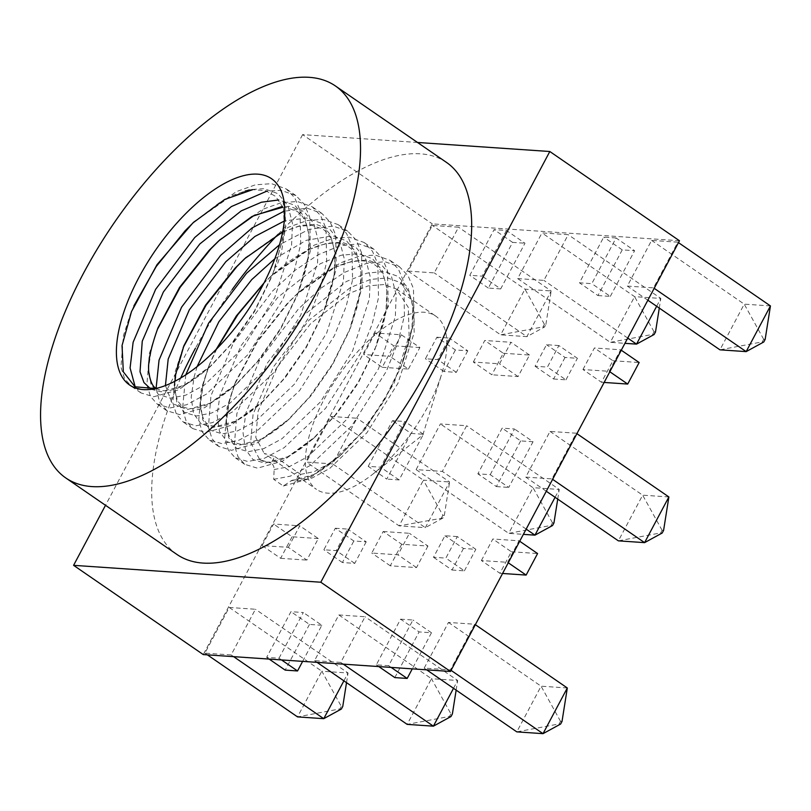 <?xml version="1.0" encoding="UTF-8"?>
<svg xmlns="http://www.w3.org/2000/svg" width="811" height="811" viewBox="0 0 811 811"><rect width="100%" height="100%" fill="white"/><g stroke="black" fill="none" stroke-linecap="round" stroke-linejoin="round"><path stroke-width="0.61" stroke-dasharray="4.05 3.04" d="M135.204 386.888L140.982 392.919L153.705 396.761L178.785 389.787L208.883 367.839L231.53 343.6L254.532 310.735L272.81 273.976L284.458 232.95L283.039 196.647L284.783 209.37L283.181 236.072L275.233 267.133L276.612 266.535L281.366 252.616L285.604 227.019L285.492 220.916L282.461 206.734L275.74 196.515L265.714 190.676L252.779 189.642M288.331 547.354L299.786 525.812L273.56 524.028L262.115 545.56L288.331 547.354L306.862 560.097L318.307 538.565L299.786 525.812M375.128 332.997L363.683 354.539L389.898 356.333L401.354 334.791L375.128 332.997L393.659 345.75L382.204 367.282L363.683 354.539M616.086 237.968L603.719 237.126L579.429 282.806L591.787 283.657L616.086 237.968L634.607 250.721L622.25 249.869L603.719 237.126M279.014 658.208L303.314 612.518L290.946 611.676L266.657 657.366L279.014 658.208L281.518 659.921M558.88 345.557L546.513 344.705L535.067 366.248L547.425 367.089L558.88 345.557L577.402 358.3L565.044 357.458L546.513 344.705M490.219 474.678L514.519 428.989L502.151 428.147L477.861 473.827L490.219 474.678L508.75 487.421L533.04 441.742L514.519 428.989M457.313 536.578L444.945 535.736L433.5 557.269L445.857 558.11L457.313 536.578L475.834 549.321L463.476 548.479L444.945 535.736M408.045 271.097L434.27 272.891L458.56 227.212L432.334 225.417L408.045 271.097L500.671 334.842L526.886 336.636L434.27 272.891M517.682 278.589L543.907 280.383L568.197 234.693L541.971 232.909L517.682 278.589L610.298 342.333L624.936 343.337M677.834 242.185L651.608 240.401L627.319 286.08L653.534 287.875L677.834 242.185L678.483 242.631M576.266 433.206L550.04 431.422L525.751 477.101L551.967 478.895L576.266 433.206L576.915 433.662M679.476 240.755L432.273 223.866L203.257 654.578M424.183 668.122L448.473 622.442L474.688 624.227L450.399 669.916L424.183 668.122L426.677 669.845M416.114 469.61L440.403 423.93L466.629 425.724L442.34 471.404L416.114 469.61L508.73 533.354L523.369 534.358M338.836 614.951L365.062 616.745L340.762 662.425L314.546 660.63L338.836 614.951L431.462 678.695L407.163 724.375L449.497 716.437L450.896 713.822L452.386 713.923M330.766 416.438L356.992 418.233L332.703 463.912L306.477 462.118L330.766 416.438L423.393 480.183L399.103 525.863L306.477 462.118M229.199 607.459L255.424 609.254L231.135 654.933L204.909 653.149L229.199 607.459L321.825 671.204L297.525 716.894L339.87 708.946L341.259 706.33L342.759 706.432M481.389 560.543L492.835 539.001L519.06 540.795L507.605 562.327L481.389 560.543L499.911 573.286L511.366 551.754L492.835 539.001M400.583 619.168L412.941 620.01L388.651 665.699L376.294 664.848L400.583 619.168L419.105 631.921L431.472 632.762L412.941 620.01M582.957 369.522L594.402 347.98L620.628 349.774L609.173 371.306L582.957 369.522L601.478 382.265L612.934 360.733L594.402 347.98M383.197 531.509L409.423 533.303L397.968 554.836L371.752 553.051L383.197 531.509L401.729 544.262L427.944 546.056L409.423 533.303M335.308 528.245L347.676 529.086L336.22 550.618L323.863 549.777L335.308 528.245L353.839 540.988L366.197 541.839L347.676 529.086M368.224 466.345L392.514 420.656L404.882 421.497L380.582 467.187L368.224 466.345L386.746 479.088L411.045 433.409L392.514 420.656M436.886 337.224L449.243 338.065L437.788 359.597L425.43 358.756L436.886 337.224L455.407 349.967L467.765 350.808L449.243 338.065M473.32 362.03L484.765 340.488L510.991 342.283L499.535 363.815L473.32 362.03L491.841 374.773L503.296 353.241L484.765 340.488M506.449 230.476L482.16 276.166L469.792 275.314L494.081 229.635L506.449 230.476L524.97 243.229L500.681 288.909L482.16 276.166M446.567 162.464A237.887 104.66 -55.5 0 0 420.483 153.837A237.887 104.66 -55.5 0 0 278.122 234.288M232.118 289.669A237.887 104.66 -55.5 0 0 195.431 348.243M180.711 377.997A237.887 104.66 -55.5 0 0 176.828 554.379M417.523 142.472L302.604 134.626L432.273 223.866M302.604 134.626L105.511 505.294M451.058 670.362L450.399 669.916M567.315 687.981L541.089 686.187L448.473 622.442M560.523 721.314L541.089 686.187L516.8 731.867L559.134 723.929L560.523 721.314L562.023 721.415M475.347 624.683L474.688 624.227M560.634 724.03L559.134 723.929M668.882 496.95L642.657 495.166L550.04 431.422M662.09 530.293L642.657 495.166L618.367 540.846L660.701 532.908L662.09 530.293L663.591 530.394M546.29 491.243L525.751 477.101M552.626 479.342L551.967 478.895M662.202 533.009L660.701 532.908M770.45 305.929L744.234 304.145L651.608 240.401M763.668 339.272L744.234 304.145L719.935 349.825L762.279 341.887L763.668 339.272L765.158 339.373M647.857 300.222L627.319 286.08M654.193 288.321L653.534 287.875M763.769 341.989L762.279 341.887M627.734 338.075L543.907 280.383M656.657 306.264L660.813 298.438L568.197 234.693M659.292 308.089L660.813 298.438L634.597 296.654L541.971 232.909M654.031 331.78L634.597 296.654L610.298 342.333L652.642 334.396L654.031 331.78L655.531 331.881M654.142 334.497L652.642 334.396M526.167 529.096L442.34 471.404M555.089 497.295L559.245 489.469L533.03 487.675L440.403 423.93M552.463 522.801L533.03 487.675L508.73 533.354L551.074 525.416L552.463 522.801L553.954 522.902M557.725 499.11L559.245 489.469L466.629 425.724M552.565 525.518L551.074 525.416M317.04 662.354L314.546 660.63M453.511 688.316L457.678 680.49L365.062 616.745M456.157 690.131L457.678 680.49L431.462 678.695L450.896 713.822M343.266 664.148L340.762 662.425M450.997 716.539L449.497 716.437M544.505 327.005L543.005 326.904L544.394 324.288L545.894 324.39L544.505 327.005L526.886 336.636L551.176 290.956L458.56 227.212M545.894 324.39L551.176 290.956L524.96 289.162L432.334 225.417M544.394 324.288L524.96 289.162L500.671 334.842L543.005 326.904M441.437 517.925L442.826 515.309L444.327 515.411L442.938 518.026L399.103 525.863L425.319 527.657L449.608 481.977L356.992 418.233M444.327 515.411L449.608 481.977L423.393 480.183L442.826 515.309M442.938 518.026L425.319 527.657L332.703 463.912M207.403 654.862L204.909 653.149M343.884 680.824L348.041 672.998L255.424 609.254M346.52 682.639L348.041 672.998L321.825 671.204L341.259 706.33M233.629 656.657L231.135 654.933M341.36 709.047L339.87 708.946M502.577 573.468L499.911 573.286M508.254 562.773L507.605 562.327M519.709 541.241L519.06 540.795M511.366 551.754L537.581 553.548M394.815 677.601L419.105 631.921M378.788 666.571L376.294 664.848M391.155 667.412L388.651 665.699M431.472 632.762L412.272 668.862M463.476 548.479L452.021 570.021L433.5 557.269M452.021 570.021L464.379 570.863L445.857 558.11M464.379 570.863L475.834 549.321M604.144 382.447L601.478 382.265M609.821 371.752L609.173 371.306M621.277 350.22L620.628 349.774M612.934 360.733L639.149 362.517M533.04 441.742L520.682 440.9L502.151 428.147M520.682 440.9L496.383 486.58L477.861 473.827M496.383 486.58L508.75 487.421M565.044 357.458L553.589 378.99L535.067 366.248M553.589 378.99L565.946 379.842L547.425 367.089M565.946 379.842L577.402 358.3M427.944 546.056L416.499 567.588L390.273 565.794L401.729 544.262M390.273 565.794L371.752 553.051M416.499 567.588L397.968 554.836M302.645 661.37L321.835 625.271L303.314 612.518M321.835 625.271L309.478 624.429L290.946 611.676M309.478 624.429L285.178 670.109M269.151 659.079L266.657 657.366M366.197 541.839L354.752 563.371L342.384 562.53L353.839 540.988M342.384 562.53L323.863 549.777M354.752 563.371L336.22 550.618M411.045 433.409L423.403 434.25L399.113 479.93L386.746 479.088M399.113 479.93L380.582 467.187M423.403 434.25L404.882 421.497M467.765 350.808L456.319 372.35L443.952 371.509L455.407 349.967M443.952 371.509L425.43 358.756M456.319 372.35L437.788 359.597M503.296 353.241L529.512 355.036L518.067 376.568L491.841 374.773M518.067 376.568L499.535 363.815M529.512 355.036L510.991 342.283M622.25 249.869L597.95 295.559L579.429 282.806M597.95 295.559L610.318 296.4L591.787 283.657M610.318 296.4L634.607 250.721M500.681 288.909L488.323 288.067L512.613 242.388L524.97 243.229M512.613 242.388L494.081 229.635M488.323 288.067L469.792 275.314M382.204 367.282L408.43 369.076L389.898 356.333M408.43 369.076L419.875 347.544L401.354 334.791M419.875 347.544L393.659 345.75M318.307 538.565L292.092 536.77L273.56 524.028M292.092 536.77L280.636 558.313L262.115 545.56M280.636 558.313L306.862 560.097M274.726 456.522L300.658 474.374L297.13 481.014A7.157 6.214 93.9 0 0 294.099 480.021A7.157 6.214 93.9 0 0 290.784 481.014L283.363 486.002L273.692 479.342L274.138 469.549A7.157 6.214 93.9 0 0 271.188 463.162L274.726 456.522L264.204 453.41L316.472 489.378A105.166 46.268 124.5 0 1 324.187 399.194A105.166 46.268 124.5 0 1 435.72 316.108A105.166 46.268 124.5 0 1 441.701 373.972A105.166 46.268 124.5 0 1 372.654 474.293A105.166 46.268 124.5 0 1 328.009 493.189A105.166 46.268 124.5 0 1 316.472 489.378M297.13 481.014L311.982 478.084L329.742 468.423L366.876 432.79L397.988 383.268L414.178 332.723L413.417 302.27L400.796 282.694L387.405 277.909L370.505 279.43L350.464 287.52L309.011 320.183L273.571 366.724L253.062 414.299L250.65 442.563L259.824 459.766L271.188 463.162M283.363 486.002L308.454 479.027L338.552 457.08L361.199 432.851L384.191 399.985L402.479 363.216L414.127 322.19L413.448 288.523L408.095 275.791L399.63 266.951L384.911 261.72L366.278 263.484L344.178 272.547L320.761 288.341L298.438 308.93L259.368 360.723L236.863 413.64L234.349 445.097L237.968 456.644L244.719 464.318L257.432 468.16L282.512 461.175L312.62 439.227L335.257 414.999L358.259 382.133L376.547 345.364L388.195 304.348L387.526 270.702L382.174 257.969L373.729 249.129L358.979 243.878L340.346 245.642L318.247 254.705L294.819 270.489L272.506 291.088L233.436 342.871L210.931 395.788L208.417 427.245L212.036 438.781L218.777 446.455L231.5 450.308L256.58 443.333L286.678 421.375L309.326 397.147L332.328 364.281L350.616 327.522L362.264 286.496L361.584 252.839L356.232 240.107L347.777 231.257L333.037 226.026L308.646 229.533L279.531 244.74M185.79 374.804L182.485 409.423L186.114 420.96L192.866 428.624L205.568 432.456L230.648 425.481L260.747 403.533L283.394 379.305L306.396 346.439L324.674 309.67L336.322 268.644L335.653 234.987L330.29 222.255L321.845 213.415L307.105 208.174L283.962 211.266M156.188 388.428L159.585 401.952L166.914 410.761L179.636 414.614L204.717 407.629L234.815 385.681L257.462 361.453L280.464 328.587L298.742 291.818L310.39 250.802L309.721 217.155L304.378 204.423L295.934 195.583L281.174 190.332L266.971 191.092M273.692 479.342L290.277 476.169L310.096 465.544L351.518 426.191L386.259 371.428L398.019 342.151L404.446 315.53L403.777 281.873L398.424 269.14L389.969 260.301L375.229 255.059L359.121 256.215L340.174 262.977L299.512 291.656L288.757 302.27L257.31 341.857L234.288 385.113L227.181 406.98L224.677 438.437L228.286 449.973L235.038 457.647L247.76 461.5L264.335 458.327L284.164 447.692L325.586 408.339L360.327 353.576L372.087 324.299L378.514 297.688L377.845 264.041L372.492 251.309L364.048 242.459L349.298 237.217L333.189 238.373L314.242 245.135L273.571 273.804L263.798 283.404M216.902 348.639L208.356 367.261L201.25 389.128L198.736 420.585L202.355 432.121L209.096 439.795L221.819 443.647L238.404 440.474L258.233 429.85L299.654 390.486L334.396 335.734L346.145 306.457L352.582 279.836L351.913 246.189L346.561 233.467L338.126 224.617L323.366 219.365L307.257 220.521L288.31 227.283L246.179 257.32M183.185 347.524L175.318 371.276L172.804 402.732L176.423 414.269L183.164 421.943L195.887 425.795L212.472 422.622L232.301 411.998L273.712 372.644L308.464 317.882L320.213 288.604L326.651 261.983L325.981 228.347L320.629 215.614L312.184 206.764L297.434 201.513L281.326 202.679L262.379 209.431L220.247 239.478M157.253 329.682L149.386 353.434L146.872 384.89L150.491 396.427L157.233 404.101L169.955 407.953L186.54 404.78L206.369 394.146L247.781 354.792L282.532 300.029L294.281 270.752L300.719 244.141L300.04 210.485L294.687 197.752L286.242 188.912L271.492 183.671L255.394 184.827L236.437 191.589L194.316 221.626M133.927 305.808L130.551 313.715L123.454 335.582L120.94 367.059L124.57 378.605L131.321 386.269L144.023 390.101L155.53 388.57M300.658 474.374L314.425 471.596L330.898 462.544L365.335 429.242L394.176 383.005L409.109 335.815L408.288 307.369L396.417 289.051L383.877 284.549L368.062 285.918L349.318 293.4L310.552 323.721L277.382 366.988L258.131 411.197L255.769 437.453L264.204 453.41M290.784 481.014L313.786 474.577L341.421 454.424L362.973 431.3L384.15 400.887L401.019 366.846L411.978 328.039L412.86 306.274L408.257 288.402L398.373 276.521L384.465 271.513L367.048 273.114L346.378 281.498L303.638 315.276L267.103 363.409L245.986 412.586L243.057 432.942L245.378 449.253L252.991 459.573L264.852 463.162L287.854 456.725L315.489 436.571L337.041 413.448L358.219 383.035L375.087 349.004L386.036 310.187L386.928 288.432L382.326 270.56L372.442 258.668L358.533 253.671L341.107 255.262L320.446 263.646L277.697 297.434L241.171 345.557L220.055 394.744L217.125 415.1L219.446 431.401L227.05 441.721L238.921 445.32L261.923 438.873L289.557 418.719L311.11 395.606L332.287 365.193L349.156 331.152L360.104 292.345L360.996 270.58L356.394 252.708L346.51 240.826L332.601 235.819L306.203 240.34L274.858 258.709M197.103 366.592L194.123 376.892L191.193 397.248L193.515 413.549L201.118 423.869L212.989 427.468L235.991 421.031L263.626 400.877L285.168 377.754L306.355 347.341L323.224 313.31L334.173 274.493L335.055 252.728L330.462 234.866L320.578 222.974L306.67 217.966L284.316 221.018M165.434 385.549L172.145 403.361L187.047 409.616L210.059 403.179L237.694 383.025L259.236 359.902L280.413 329.489L297.292 295.457L308.241 256.641L309.123 234.886L304.53 217.013L294.646 205.132L278.751 199.962M151.069 389.29L161.115 391.774L184.127 385.326L211.752 365.173L233.304 342.06L254.482 311.647L271.35 277.605L275.628 265.957M274.138 469.549L289.507 466.548L307.896 456.593L346.317 419.834L378.534 368.731L395.322 316.574L396.204 294.819L391.612 276.946L381.728 265.065L367.809 260.057L352.663 261.112L334.842 267.427L296.644 294.302L286.982 303.821L257.361 340.934L235.758 381.444L229.341 401.131L226.401 421.487L228.722 437.788L236.336 448.108L248.196 451.707L263.575 448.696L281.964 438.751L320.386 401.992L352.603 350.889L369.39 298.732L370.272 276.967L365.68 259.094L355.796 247.213L341.877 242.205L326.732 243.259L308.91 249.585L270.712 276.46L264.082 282.857M216.223 349.328L209.826 363.592L203.399 383.279L200.469 403.635L202.791 419.936L210.404 430.256L222.265 433.855L237.643 430.854L256.033 420.899L294.454 384.14L326.661 333.037L343.448 280.88L344.34 259.125L339.738 241.252L329.854 229.361L315.945 224.363L300.668 225.438L282.684 231.875M182.424 349.409L177.467 365.437L174.537 385.783L176.859 402.094L184.472 412.414L196.333 416.002L211.712 413.002L230.091 403.047L268.522 366.298L300.729 315.195L317.517 263.038L318.409 241.272L313.806 223.4L303.922 211.519L290.014 206.511L282.34 206.44M156.482 331.567L151.535 347.584L148.606 367.941L150.927 384.242L158.53 394.562L170.401 398.16L185.77 395.15L204.159 385.205L242.59 348.446L274.797 297.343L291.585 245.186L292.467 223.42L287.875 205.548L277.991 193.667L264.082 188.659L249.007 189.693L231.287 195.948L193.261 222.589M285.502 220.916L284.793 209.37M275.233 267.133L272.81 273.976M299.512 291.656L296.644 294.302C316.635 276.318 334.578 265.562 350.443 262.054C365.741 259.236 369.907 262.014 374.864 264.852C379.234 268.451 384.181 271.675 386.695 289.628C387.81 302.097 385.56 315.185 383.045 324.775L376.547 345.364M234.288 385.113L235.758 381.444C227.85 403.371 224.941 418.932 227.009 428.137C228.509 435.882 230.8 440.474 233.892 441.914C238.769 444.631 244.334 445.077 250.569 443.232C261.324 440.586 274.321 432.425 289.557 418.719L286.678 421.375M273.571 273.804L270.712 276.46C290.703 258.466 308.636 247.72 324.512 244.202C339.799 241.384 343.976 244.162 348.933 247C353.292 250.609 358.249 253.833 360.763 271.776C361.878 284.245 359.628 297.343 357.114 306.933L350.616 327.522M208.356 367.261L209.826 363.592C201.919 385.519 198.999 401.09 201.067 410.285C202.568 418.03 204.869 422.622 207.961 424.072C212.837 426.789 218.392 427.225 224.637 425.38C235.393 422.744 248.389 414.573 263.626 400.877L260.747 403.533M282.654 232.007L298.58 226.35L311.809 225.286L323.001 229.148C327.36 232.757 332.317 235.981 334.831 253.934C335.947 266.393 333.696 279.491 331.182 289.081L324.674 309.67M174.892 381.251L175.135 392.443L177.538 400.816L182.029 406.22C186.905 408.937 192.46 409.373 198.705 407.527C209.451 404.892 222.447 396.721 237.694 383.025L234.815 385.681M282.684 207.292L285.877 207.444L297.069 211.306C301.428 214.915 306.376 218.139 308.9 236.082C310.005 248.551 307.754 261.639 305.25 271.239L298.742 291.818M156.087 388.368C160.973 391.095 166.529 391.531 172.763 389.685C183.519 387.04 196.515 378.879 211.752 365.173L208.883 367.839M400.796 282.694C405.165 286.303 410.113 289.527 412.637 307.47C413.742 319.94 411.491 333.037 408.987 342.627L402.479 363.216M259.824 459.766C264.7 462.483 270.266 462.919 276.5 461.074C287.256 458.438 300.252 450.267 315.489 436.571L312.62 439.227M294.099 480.021L302.483 478.916C313.228 476.26 326.215 468.099 341.421 454.424L338.552 457.08M399.651 266.961L389.979 260.301M373.719 249.109L364.038 242.448M347.787 231.267L338.106 224.606M321.855 213.415L312.174 206.754M295.914 195.563L286.242 188.912M244.719 464.318L235.038 457.647M218.788 446.466L209.106 439.805M192.856 428.613L183.174 421.953M166.914 410.761L157.243 404.101M140.982 392.919L131.311 386.259M192.917 222.903L195.775 220.257M131.443 311.485L130.551 313.715M247.639 255.962L244.78 258.608M221.707 238.11L218.848 240.755M245.368 190.97L220.805 201.665L193.484 222.386M372.654 474.293L422.845 434.919L441.701 373.972M396.427 289.061L435.72 316.108"/><path stroke-width="1.22" d="M252.779 189.642L224.688 199.465L192.917 222.903L157.01 264.67L131.534 311.525L122.035 345.598L123.323 371.833L135.021 386.796L155.53 388.57A125.208 55.077 124.5 0 1 152.58 254.553A125.208 55.077 124.5 0 1 283.039 196.647A125.208 55.077 124.5 0 1 248.541 309.305A125.208 55.077 124.5 0 1 155.53 388.57M105.511 505.294L73.588 565.338L203.257 654.578L450.47 671.467L679.476 240.755L549.817 151.505L417.523 142.472M278.122 234.288A237.887 104.66 -55.5 0 0 232.118 289.669M195.431 348.243A237.887 104.66 -55.5 0 0 180.711 377.997M65.691 477.892L176.828 554.379A237.887 104.66 -55.5 0 0 397.917 417.756A237.887 104.66 -55.5 0 0 446.567 162.464L335.43 85.966A237.887 104.66 124.5 0 1 286.77 341.259A237.887 104.66 124.5 0 1 65.691 477.892A237.887 104.66 124.5 0 1 97.908 247.973A237.887 104.66 124.5 0 1 309.336 77.339A237.887 104.66 124.5 0 1 335.43 85.966M73.588 565.338L320.801 582.227L450.47 671.467M320.801 582.227L549.817 151.505M451.058 670.362L543.025 733.661L567.315 687.981L562.023 721.415L560.634 724.03L543.025 733.661L516.8 731.867L426.677 669.845M567.315 687.981L475.347 624.683M546.29 491.243L618.367 540.846L644.593 542.64L668.882 496.95L576.915 433.662M668.882 496.95L663.591 530.394L662.202 533.009L644.593 542.64L552.626 479.342M647.857 300.222L719.935 349.825L746.161 351.619L770.45 305.929L678.483 242.631M770.45 305.929L765.158 339.373L763.769 341.989L746.161 351.619L654.193 288.321M624.936 343.337L636.523 344.128L627.734 338.075M659.292 308.089L655.531 331.881L654.142 334.497L636.523 344.128L656.657 306.264M523.369 534.358L534.956 535.148L526.167 529.096M557.725 499.11L553.954 522.902L552.565 525.518L534.956 535.148L555.089 497.295M343.266 664.148L433.388 726.169L407.163 724.375L317.04 662.354M456.157 690.131L452.386 713.923L450.997 716.539L433.388 726.169L453.511 688.316M233.629 656.657L323.751 718.678L297.525 716.894L207.403 654.862M346.52 682.639L342.759 706.432L341.36 709.047L323.751 718.678L343.884 680.824M519.709 541.241L537.581 553.548L526.126 575.08L502.577 573.468M526.126 575.08L508.254 562.773M412.272 668.862L407.183 678.442L394.815 677.601L378.788 666.571M407.183 678.442L391.155 667.412M621.277 350.22L639.149 362.517L627.704 384.059L604.144 382.447M627.704 384.059L609.821 371.752M269.151 659.079L285.178 670.109L297.546 670.961L281.518 659.921M297.546 670.961L302.645 661.37M279.531 244.74L246.574 273.236L208.609 323.153L185.79 374.804M283.962 211.266L252.15 227.891L220.633 255.384L181.573 307.176L159.057 360.094L156.087 388.368C153.005 386.928 150.704 382.336 149.204 374.591C147.136 365.386 150.055 349.825 157.952 327.897L179.555 287.388L209.177 250.275L218.848 240.755L254.127 215.432L282.684 207.292M266.971 191.092L231.317 206.602L194.701 237.542L155.631 289.324L133.126 342.242L130.095 367.981L135.204 386.888M263.798 283.404L237.785 314.698L216.902 348.639M246.179 257.32L236.893 266.576L206.085 305.179L183.185 347.524M220.247 239.478L210.961 248.724L180.154 287.337L157.253 329.682M194.316 221.626L185.03 230.882L156.29 266.424L133.927 305.808M274.858 258.709L251.765 279.582L218.879 321.754L197.103 366.592M284.316 221.018L254.897 236.467L225.833 261.73L189.298 309.863L168.191 359.05L165.434 385.549M278.751 199.962L261.456 202.223L241.272 210.86L199.901 243.888L163.366 292.011L142.26 341.198L140.019 371.773L143.963 382.569L151.069 389.29M264.082 282.857L236.366 315.895L216.223 349.328M282.684 231.875L244.78 258.608L235.119 268.117L205.487 305.24L183.894 345.739L175.703 374.276L174.892 381.251M282.34 206.44L251.998 216.456L218.848 240.755M252.779 189.652L245.368 190.97M244.78 258.608L282.654 232.007"/></g></svg>
